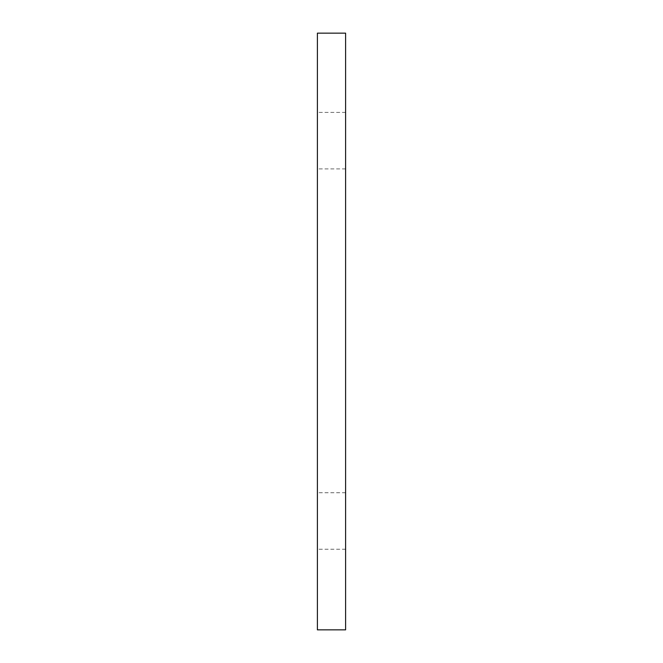 <?xml version="1.0" encoding="UTF-8"?>
<svg xmlns="http://www.w3.org/2000/svg" width="663" height="663" viewBox="0 0 663 663"><rect width="100%" height="100%" fill="white"/><g stroke="black" fill="none" stroke-linecap="round" stroke-linejoin="round"><path stroke-width="0.5" stroke-dasharray="3.31 2.49" d="M345.605 33.15L317.395 33.15L317.395 629.85L345.605 629.85L345.605 33.15M345.605 520.985L345.605 549.237L345.605 520.985M317.395 520.985L317.395 549.237L317.395 520.985M345.605 140.639L345.605 168.891L345.605 140.639M317.395 140.639L317.395 168.891L317.395 140.639M345.605 492.733L317.395 492.733M345.605 549.237L317.395 549.237M345.605 112.387L317.395 112.387M345.605 168.891L317.395 168.891"/><path stroke-width="0.99" d="M345.605 33.15L317.395 33.15L317.395 629.85L345.605 629.85L345.605 33.15"/></g></svg>

